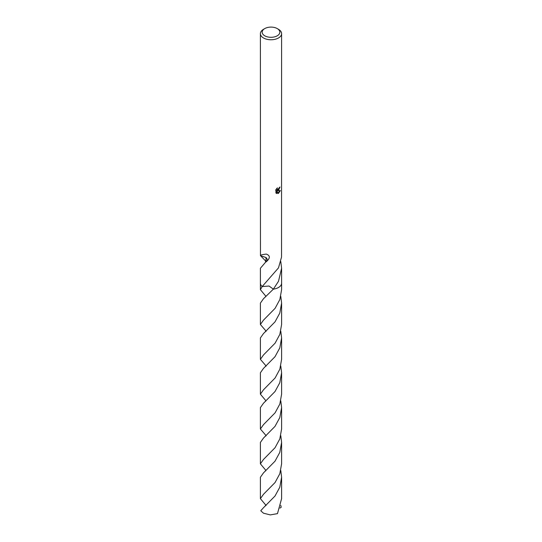 <?xml version="1.0" encoding="UTF-8"?>
<svg xmlns="http://www.w3.org/2000/svg" width="542" height="542" viewBox="0 0 542 542"><rect width="100%" height="100%" fill="white"/><g stroke="black" fill="none" stroke-linecap="round" stroke-linejoin="round"><path stroke-width="0.81" d="M277.247 35.806A8.835 5.102 180 0 1 264.753 35.806A8.835 5.102 180 0 1 264.753 28.591L264.753 28.591A8.835 5.102 180 0 1 277.247 28.591A8.835 5.102 180 0 1 277.247 35.806M263.507 29.315L264.753 28.591L263.507 29.315A10.596 6.118 180 0 0 260.404 33.645A10.596 6.118 180 0 0 266.942 39.295A10.596 6.118 180 0 0 278.493 37.967A10.596 6.118 180 0 0 281.596 33.645A10.596 6.118 180 0 0 278.493 29.315L277.247 28.591M281.596 282.971A10.603 6.125 180 0 1 281.603 283.175A10.596 6.118 180 0 1 278.493 287.497A10.596 6.118 180 0 1 273.371 289.137L269.028 286.034L262.172 286.562A10.603 6.118 180 0 1 260.404 283.032M265.519 295.824L260.397 289.665L262.165 286.562A10.596 6.118 180 0 1 260.404 283.175A10.603 6.125 180 0 1 260.404 282.971M281.596 283.032A10.603 6.118 180 0 1 278.5 287.504A10.603 6.118 180 0 1 273.371 289.143L263.5 298.71L260.397 303.093L260.397 324.502L263.5 320.119L275.112 308.31L279.841 299.543L281.603 289.665L281.603 283.175A10.603 6.125 180 0 1 273.378 289.143L273.378 289.143M280.79 261.542L281.596 268.256L278.493 281.291L273.371 289.137M277.043 188.196L277.308 189.686L278.493 189.463L279.374 187.532A10.596 6.118 0 0 0 280.018 186.997L278.493 190.384L277.477 190.764L280.383 190.581L278.493 193.325L277.999 193.535L276.894 190.791L276.894 193.562L275.932 192.993L275.932 189.578M266.156 261.549L260.553 255.702M266.203 261.84A7.066 4.079 0 0 0 266.007 257.531L265.939 261.759A10.596 6.118 180 0 0 266.203 261.84C270.322 258.188 270.35 255.6 266.291 254.09C262.152 254.577 260.207 255.119 260.465 255.702L260.404 33.645M265.939 261.759L260.404 268.256L260.404 283.175A10.603 6.125 180 0 0 262.165 286.562L278.493 267.877L281.501 257.206A10.596 6.118 0 0 0 281.535 257.057L281.596 33.645M275.621 190.167L277.436 187.837M279.536 187.403L277.057 190.52L277.477 190.764M277.118 189.531L276.481 188.806M276.183 193.216L276.474 190.547L276.894 190.791M277.863 193.189L279.828 190.696M276.474 193.318L276.894 193.562M260.465 255.695L266.014 257.525M263.507 507.691L260.817 510.659A10.596 6.118 180 0 0 261.014 511.011L263.507 513.213L270.316 514.9L277.47 513.633L281.603 498.647L281.603 477.245L279.787 487.244L275.004 496.032L263.507 507.691M280.79 470.531L281.603 477.245M265.526 469.989L260.397 463.823L263.507 459.44L275.031 447.739L279.808 438.945L281.603 428.993L281.603 407.584L279.794 417.577L275.004 426.371L263.507 438.038L260.397 442.414L260.397 463.823M280.79 400.877L281.603 407.584M265.512 400.301L260.397 394.163L263.5 389.786L275.106 377.984L279.835 369.204L281.603 359.332L281.603 337.923L279.794 347.917L275.004 356.717L263.5 368.377L260.397 372.761L260.397 394.163M280.79 331.209L281.603 337.923M280.79 505.361L281.183 507.271L279.99 508.084M266.068 505.442L260.397 498.647L263.507 494.27L275.058 482.529L279.821 473.735L281.603 463.823L281.603 442.414L279.787 452.414L275.004 461.201L263.507 472.861L260.397 477.245L260.397 498.647M280.79 435.707L281.603 442.414M266.156 435.707L260.397 428.993L263.507 424.616L275.106 412.814L279.835 404.034L281.603 394.163L281.603 372.761L279.794 382.747L275.004 391.548L263.5 403.207L260.397 407.584L260.397 428.993M280.79 366.046L281.603 372.761M266.163 366.04L260.397 359.332L263.5 354.956L275.112 343.147L279.841 334.373L281.603 324.502L281.603 303.093L279.794 313.086L275.004 321.88L263.5 333.547L260.397 337.923L260.397 359.332M280.797 296.379L281.603 303.093M266.163 331.209L260.397 324.502M277.308 189.686L276.881 189.443M281.596 283.175L281.596 268.256M265.505 260.973L265.621 262.037M265.533 504.812L265.743 505.727M265.722 435.321L265.688 436.114M265.695 365.633L265.668 366.467M265.661 295.946L265.695 296.792M260.397 289.665L260.397 283.175M265.492 469.928L265.715 470.917M265.729 400.497L265.675 401.297M265.675 330.783L265.675 331.636"/></g></svg>
